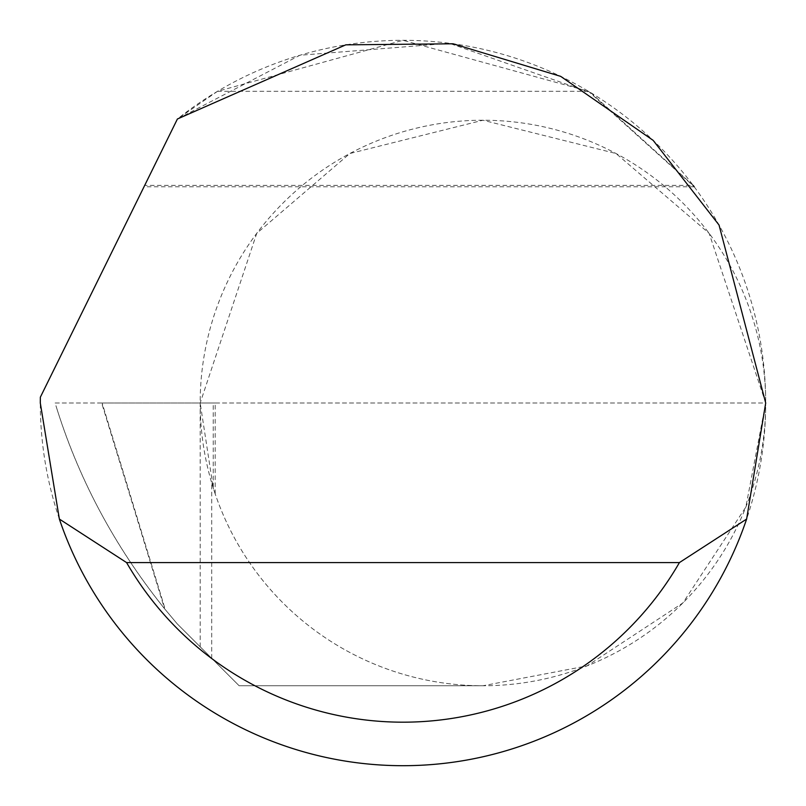 <?xml version="1.0" encoding="UTF-8"?>
<svg xmlns="http://www.w3.org/2000/svg" width="806" height="806" viewBox="0 0 806 806"><rect width="100%" height="100%" fill="white"/><g stroke="black" fill="none" stroke-linecap="round" stroke-linejoin="round"><path stroke-width="0.6" stroke-dasharray="4.03 3.02" d="M765.7 403L709.149 233.347L616.006 153.503L482.935 120.235L349.875 153.503L256.731 233.347L200.18 403L102.13 403L165.311 609.648L177.179 623.794L239.15 685.765L482.935 685.765L239.15 685.765L177.179 623.794L164.565 608.732L101.667 403L765.7 403A282.765 282.765 0 0 0 482.935 120.235A282.765 282.765 0 0 0 200.18 403L215.192 403L200.18 403A282.765 282.765 0 0 0 482.935 685.765A282.765 282.765 0 0 0 765.7 403.01A362.7 362.7 0 0 1 403 765.7A362.7 362.7 0 0 1 40.35 397.197L177.411 118.996A362.7 362.7 0 0 1 765.7 402.99L745.842 507.085L682.884 602.938L587.02 665.907L482.935 685.765A282.765 282.765 0 0 1 211.706 482.915L213.247 487.973L200.18 403L765.7 403M694.188 186.77L144.012 186.77L177.411 118.996L144.697 185.38L693.16 185.38L590.798 92.71L449.305 43.272L299.892 55.261L177.411 118.996L217.519 91.31L403 40.3L588.481 91.31L694.188 186.73M101.667 403L55.12 403L56.662 408.048C79.603 480.96 115.57 547.848 164.565 608.732M165.311 609.648C115.57 547.858 79.361 480.658 56.662 408.048M55.12 403L102.13 403M211.706 658.321L211.706 482.915M215.162 493.826L213.247 487.973L213.247 403M200.18 646.795L200.18 403M217.519 91.31L588.481 91.31M215.192 493.826L215.192 403"/><path stroke-width="1.21" d="M177.411 118.996L345.774 44.844L453.063 43.776L560.684 76.368L653.152 140.365L719.043 225.045L765.7 403L746.628 519.064A362.7 362.7 0 0 1 59.372 519.064L40.3 403L40.35 397.197L177.411 118.996M694.188 186.73L693.16 185.38M59.372 519.064L126.582 562.588L679.418 562.588L746.628 519.064M126.582 562.588A319.176 319.176 0 0 0 679.418 562.588"/></g></svg>
